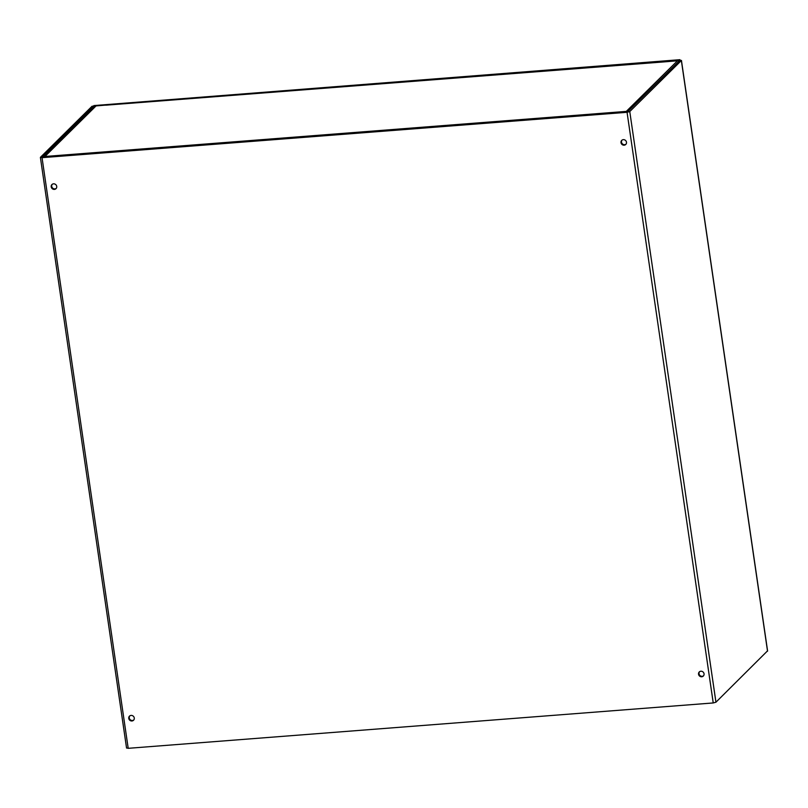 <?xml version="1.0" encoding="UTF-8"?>
<svg xmlns="http://www.w3.org/2000/svg" width="808" height="808" viewBox="0 0 808 808"><rect width="100%" height="100%" fill="white"/><g stroke="black" fill="none" stroke-linecap="round" stroke-linejoin="round"><path stroke-width="1.21" d="M698.546 674.215A2.868 2.676 45.3 0 1 703.202 672.125A2.868 2.676 45.3 0 1 700.465 676.589A2.868 2.676 45.3 0 1 698.546 674.215M699.536 671.741A2.868 2.676 -134.7 0 0 703.536 675.791M620.999 142.632A2.868 2.676 45.3 0 1 625.645 140.542A2.868 2.676 45.3 0 1 622.907 145.006A2.868 2.676 45.3 0 1 620.999 142.632M621.988 140.158A2.868 2.676 -134.7 0 0 625.988 144.198M134.269 717.979A2.868 2.676 45.3 0 1 129.613 720.08A2.868 2.676 45.3 0 1 132.35 715.605A2.868 2.676 45.3 0 1 134.269 717.979M129.765 715.928A2.868 2.676 -134.7 0 0 133.764 719.979M56.722 186.396A2.868 2.676 45.3 0 1 52.066 188.496A2.868 2.676 45.3 0 1 54.803 184.022A2.868 2.676 45.3 0 1 56.722 186.396M52.217 184.345A2.868 2.676 -134.7 0 0 56.217 188.395M94.061 107.212L94.283 105.999L104.353 105.222L92.062 106.242L40.471 157.267L42.036 157.671L627.058 112.302L629.765 111.565L681.356 60.539L669.731 60.923L679.528 60.681L627.553 111.817L42.309 157.166M767.489 650.905L715.938 702.213L713.232 702.95L128.199 748.319L126.644 747.915M93.9 106.1L42.309 157.126M667.66 61.58A2.232 0.626 85.6 0 0 667.63 61.61L105.787 105.181A2.232 0.626 -94.4 0 1 105.929 105.111A2.232 0.626 -94.4 0 1 106.08 105.161M667.63 61.61L677.478 60.772A2.232 2.081 45.3 0 1 678.993 61.216M44.733 157.015L44.925 156.479L43.682 157.025L94.859 106.424A2.232 2.081 45.3 0 1 96.112 105.858L105.868 105.101M626.372 111.908L626.291 111.393L626.018 111.928M627.765 111.777L626.291 111.393L677.478 60.772M680.043 60.125L93.859 105.585L679.982 59.681M767.529 651.187L681.356 60.539M94.283 105.999L94.405 106.868M629.765 111.565L715.938 702.213M713.232 702.95L627.058 112.302M42.036 157.671L128.199 748.319M96.112 105.858L44.925 156.479L626.291 111.393M767.6 651.036L681.437 60.388M40.4 157.429L126.563 748.077M667.701 61.539L105.929 105.111"/></g></svg>
